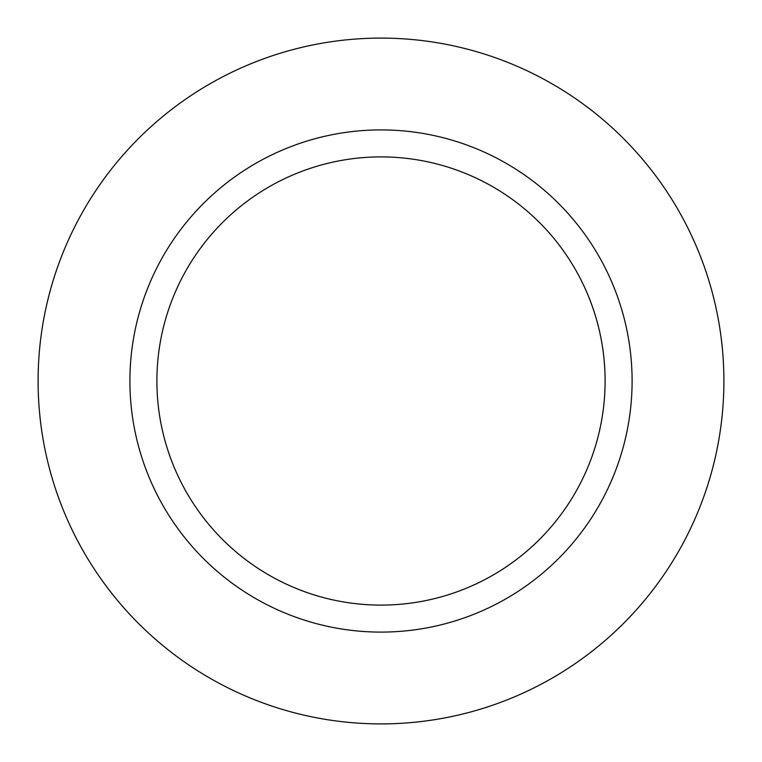 <?xml version="1.0" encoding="UTF-8"?>
<svg xmlns="http://www.w3.org/2000/svg" width="762" height="762" viewBox="0 0 762 762"><rect width="100%" height="100%" fill="white"/><g stroke="black" fill="none" stroke-linecap="round" stroke-linejoin="round"><path stroke-width="1.14" d="M381 38.1A342.9 342.9 0 0 1 723.9 381A342.9 342.9 0 0 1 381 723.9A342.9 342.9 0 0 1 38.1 381A342.9 342.9 0 0 1 381 38.1A342.9 342.9 0 0 1 723.9 381A342.9 342.9 0 0 1 381 723.9A342.9 342.9 0 0 1 38.1 381A342.9 342.9 0 0 1 381 38.1M381 129.902A251.098 251.098 0 0 1 632.098 381A251.098 251.098 0 0 1 381 632.098A251.098 251.098 0 0 1 129.902 381A251.098 251.098 0 0 1 381 129.902M381 156.896A224.104 224.104 0 0 1 605.104 381A224.104 224.104 0 0 1 381 605.104A224.104 224.104 0 0 1 156.896 381A224.104 224.104 0 0 1 381 156.896"/></g></svg>
